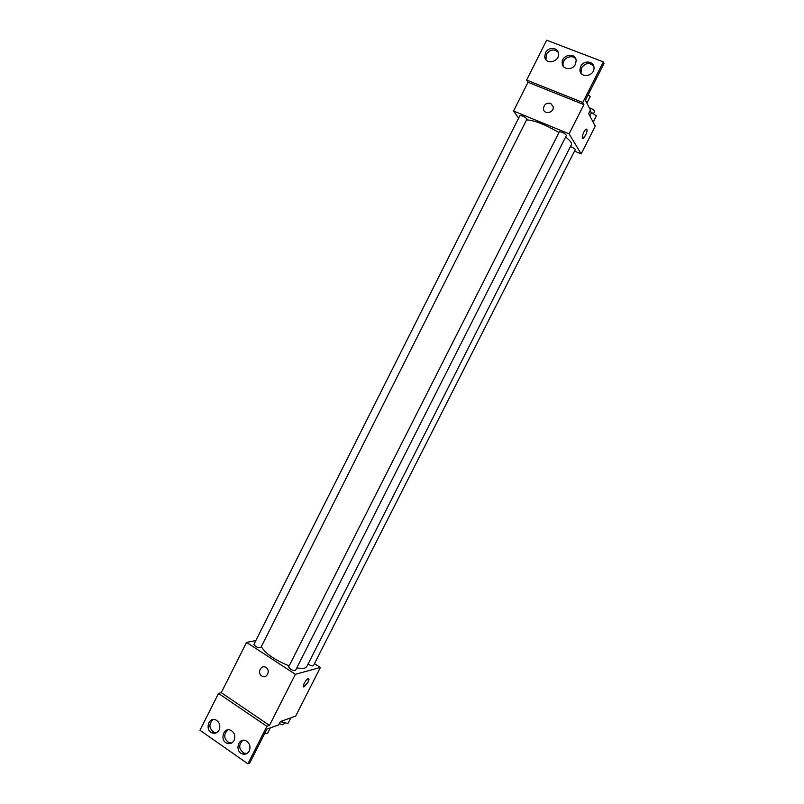 <?xml version="1.0" encoding="UTF-8"?>
<svg xmlns="http://www.w3.org/2000/svg" width="804" height="804" viewBox="0 0 804 804"><rect width="100%" height="100%" fill="white"/><g stroke="black" fill="none" stroke-linecap="round" stroke-linejoin="round"><path stroke-width="1.21" d="M314.475 663.672L320.374 667.481L295.661 716.143L280.425 721.54L278.737 724.866L266.888 729.127L249.692 763.066L247.903 763.8L266.878 726.334L269.471 725.419L221.271 692.666L218.497 693.42L266.878 726.334M247.903 763.8L199.985 730.273L218.497 693.42M320.374 667.481L295.359 674.295L246.547 642.376L221.271 692.666M246.547 642.376L255.833 640.587M253.933 644.356C255.551 646.818 257.823 647.944 260.767 647.743L526.972 119.092C525.123 116.942 522.781 115.746 519.957 115.505L253.933 644.356M288.616 666.948C290.224 669.481 292.515 670.647 295.49 670.456L566.468 135.333C564.589 133.162 562.217 131.977 559.343 131.755L288.616 666.948M308.093 664.044C310.686 665.702 312.475 666.265 313.449 665.712L575.252 149.675C574.981 148.79 573.383 147.735 570.458 146.509M296.706 668.074L304.404 668.355L306.706 666.767L571.443 144.559C572.066 143.082 570.116 140.579 565.604 137.052M261.33 646.627C265.38 653.572 274.656 659.994 289.159 665.873M266.023 667.511C270.938 670.466 266.687 679.259 261.903 676.063C256.777 673.199 261.109 664.094 265.983 667.481L266.023 667.511C270.938 670.466 266.687 679.259 261.903 676.063L261.903 676.063C256.777 673.199 261.109 664.094 265.983 667.481M295.359 674.295L269.471 725.419M303.51 686.837L308.053 682.174L304.002 686.877C301.43 687.772 305.862 679.109 308.223 678.616C309.259 678.536 309.198 679.722 308.053 682.174L308.716 678.656M219.11 730.012C220.678 725.61 219.603 722.263 215.864 719.972C208.598 716.454 204.608 730.233 212.115 732.906C215.09 733.851 217.412 732.886 219.11 730.012M249.25 750.946C250.858 746.434 249.702 743.017 245.803 740.695C238.316 737.238 234.517 751.308 242.255 753.891C245.24 754.775 247.572 753.8 249.25 750.946M234.095 740.424C235.683 735.961 234.567 732.585 230.748 730.273C223.371 726.786 219.472 740.705 227.1 743.338C230.075 744.253 232.406 743.278 234.095 740.424M213.14 719.54C208.558 724.032 208.849 728.283 213.995 732.283L216.658 732.625M242.798 740.343C238.336 745.006 238.758 749.298 244.054 753.187L246.989 753.448M227.884 729.881C223.361 734.454 223.713 738.725 228.939 742.675L231.733 742.986M526.57 119.896C534.188 120.228 544.991 124.439 558.951 132.529M574.508 151.132L581.171 153.906L569.091 133.856L513.555 111.012L518.6 118.208M550.65 103.314L553.273 106.912C554.016 112.972 543.816 114.952 543.484 108.831C543.996 104.46 546.388 102.621 550.65 103.314C546.388 102.621 543.996 104.46 543.484 108.831C543.816 114.952 554.016 112.972 553.273 106.922L550.66 103.314M581.171 153.906L595.261 126.158L588.659 113.635L590.478 110.047L585.392 100.229L604.015 63.446L603.332 61.878L582.779 102.47L583.905 104.61L527.997 82.279L513.555 111.012M583.905 104.61L569.091 133.856M603.332 61.878L546.65 40.2L526.62 80.068L527.997 82.279M582.699 138.409L585.573 135.353L583.161 138.388C580.689 139.594 583.845 129.896 586.186 129.142C587.523 129.283 587.322 131.353 585.573 135.353C587.071 132.067 587.433 129.977 586.649 129.112M575.373 64.33L576.156 60.762C576.046 51.959 561.313 54.592 562.227 63.204C562.328 69.787 572.508 70.682 575.373 64.33M580.709 66.39L579.915 69.928C579.945 78.621 594.598 76.44 594.015 67.797C594.156 60.973 583.614 59.888 580.709 66.39M545.514 52.773L544.75 56.561C545.132 65.084 559.433 62.27 558.509 53.818C558.378 47.275 548.318 46.491 545.514 52.773M582.779 102.47L526.62 80.068M575.875 59.174C572.458 53.687 562.257 58.139 563.041 64.752L563.373 66.38M593.764 66.179C589.523 62.189 585.423 62.772 581.463 67.928L580.98 73.124M558.207 52.26C554.026 48.672 550.087 49.366 546.378 54.34L545.966 59.697M593.171 122.188L596.387 115.856L589.804 111.374M591.724 112.148L589.834 115.866M589.332 107.836C592.518 108.972 594.317 110.128 594.709 111.314L593.553 113.605M586.88 103.103L590.206 96.54L588.116 94.842M290.827 717.861L288.013 723.409L282.214 722.394L280.767 721.419M283.139 720.585L282.214 722.394M279.39 723.58C281.601 724.736 283.038 724.987 283.701 724.344L284.485 722.796M270.355 727.881L267.451 733.62L264.828 733.188M228.939 742.675L227.1 743.338M244.054 753.187L242.255 753.891M213.995 732.283L212.115 732.906M545.614 58.119L544.75 56.561M580.679 71.466L579.915 69.928M563.041 64.752L562.227 63.204"/></g></svg>
